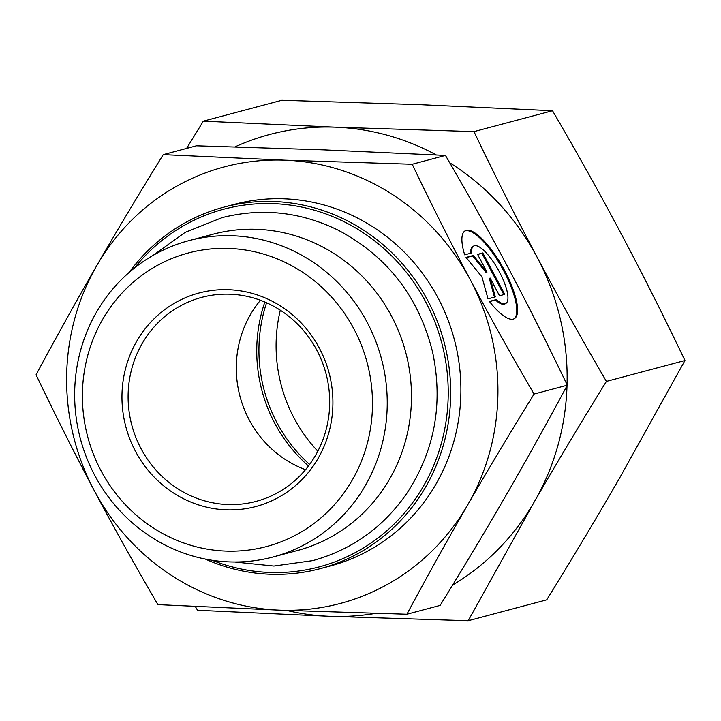 <?xml version="1.0" encoding="UTF-8"?>
<svg xmlns="http://www.w3.org/2000/svg" width="721" height="721" viewBox="0 0 721 721"><rect width="100%" height="100%" fill="white"/><g stroke="black" fill="none" stroke-linecap="round" stroke-linejoin="round"><path stroke-width="1.08" d="M280.307 310.21A147.291 140.162 -104.9 0 0 317.817 451.211M266.581 302.775A147.291 140.162 -104.9 0 0 276.909 422.632A147.291 140.162 -104.9 0 0 309.606 464.477M567.048 384.717A245.491 233.613 -104.9 0 0 537.172 257.316C558.784 298.016 581.865 339.384 606.415 381.4C580.883 422.704 556.837 462.855 534.279 501.87L468.19 620.736L546.725 599.836C572.258 558.541 596.303 518.381 618.861 479.366L684.95 360.509C664.374 317.429 643.312 275.53 621.754 234.812C600.142 194.111 577.061 152.744 552.52 110.728L420.208 104.689L281.857 100.264L203.322 121.164L335.625 127.193A245.491 233.613 -104.9 0 0 234.992 146.868M452.599 585.082A245.491 233.613 -104.9 0 0 534.279 501.87A245.491 233.613 -104.9 0 0 567.021 385.708M468.19 620.736L329.839 616.311A245.491 233.613 -104.9 0 0 375.623 613.373M286.625 610.435A245.491 233.613 -104.9 0 0 329.839 616.311L197.527 610.272L195.328 606.496M186.604 148.409L203.322 121.164M436.304 154.943A245.491 233.613 -104.9 0 0 335.625 127.193L473.976 131.619C494.552 174.698 515.614 216.597 537.172 257.316A245.491 233.613 -104.9 0 0 449.715 162.757M606.415 381.4L684.95 360.509M473.976 131.619L552.52 110.728M308.471 466A147.291 140.162 75.1 0 1 264.85 302.018M205.296 559.081A187.063 178.006 -104.9 0 0 320.16 568.671A187.063 178.006 -104.9 0 0 425.642 487.045A187.063 178.006 -104.9 0 0 413.863 278.171A187.063 178.006 -104.9 0 0 223.97 207.116A187.063 178.006 -104.9 0 0 129.059 272.511M134.421 268.05A185.099 176.14 75.1 0 1 372.685 239.417A185.099 176.14 75.1 0 1 423.443 486.161A185.099 176.14 75.1 0 1 212.172 560.289M320.16 568.671L330.371 565.949A187.063 178.006 -104.9 0 0 435.854 484.332A187.063 178.006 -104.9 0 0 424.065 275.449A187.063 178.006 -104.9 0 0 234.181 204.394L223.97 207.116M188.857 240.652L213.101 234.199A163.685 155.763 75.1 0 1 379.255 296.376A163.685 155.763 75.1 0 1 389.565 479.141A163.685 155.763 75.1 0 1 297.268 550.565L273.025 557.009A163.685 155.763 -104.9 0 0 365.322 485.593A163.685 155.763 -104.9 0 0 355.011 302.82A163.685 155.763 -104.9 0 0 188.857 240.652A163.685 155.763 -104.9 0 0 80.419 438.882A163.685 155.763 -104.9 0 0 273.025 557.009M464.675 254.828A50.344 15.033 -119.2 0 1 465.162 230.801A50.344 15.033 -119.2 0 1 502.87 267.392A50.344 15.033 -119.2 0 1 514.343 318.664A50.344 15.033 -119.2 0 1 489.379 301.414L496.291 299.575A32.896 9.824 60.8 0 0 505.827 303.442A32.896 9.824 60.8 0 0 498.328 269.933A32.896 9.824 60.8 0 0 473.688 246.032A32.896 9.824 60.8 0 0 471.588 252.99L464.675 254.828M513.92 318.871A50.344 15.033 60.8 0 0 502.059 267.851A50.344 15.033 60.8 0 0 464.766 231.053M470.759 253.206A32.896 9.824 -119.2 0 1 472.868 246.483L473.688 246.032M505.827 303.442L505.006 303.901A32.896 9.824 -119.2 0 1 495.471 300.035L489.532 301.612M496.291 299.575L495.471 300.035M482.8 252.954L504.754 294.366L499.518 295.763L490.118 278.018L495.336 296.881L488.009 298.827L481.916 276.819L466.045 257.415L473.382 255.468L486.972 272.096L477.563 254.351L482.8 252.954L477.681 254.558M486.972 272.096L486.152 272.547L472.561 255.919L466.208 257.613M473.382 255.468L472.561 255.919M494.453 297.106L489.298 278.477L490.118 278.018M503.826 294.619L481.979 253.413M406.896 614.238L279.613 610.164A225.853 214.921 -104.9 0 0 467.695 504.889C447.714 539.479 427.445 575.926 406.896 614.238L440.125 605.397C464.396 566.102 486.513 529.16 506.484 494.57C526.465 459.971 546.734 423.524 567.292 385.212L534.054 394.054C509.792 433.357 487.666 470.299 467.695 504.889A225.853 214.921 -104.9 0 0 470.362 279.892A225.853 214.921 -104.9 0 0 284.939 160.179A225.853 214.921 -104.9 0 0 96.848 265.463A225.853 214.921 -104.9 0 0 94.19 490.46A225.853 214.921 -104.9 0 0 279.613 610.164L157.89 604.622C134.557 564.615 113.323 526.555 94.19 490.46C75.047 454.356 55.661 415.81 36.05 374.812C56.598 336.509 76.868 300.053 96.848 265.463C116.829 230.873 138.946 193.931 163.216 154.636L284.939 160.179L412.223 164.253C431.834 205.251 451.211 243.797 470.362 279.892C489.496 315.996 510.729 354.047 534.054 394.054M567.292 385.212C547.672 344.223 528.295 305.677 509.152 269.573C490.019 233.469 468.785 195.418 445.452 155.412L323.729 149.86L196.445 145.795L163.216 154.636M445.452 155.412L412.223 164.253M315.564 455.33A105.563 100.453 75.1 0 1 256.036 501.392A105.563 100.453 75.1 0 1 131.826 425.201A105.563 100.453 75.1 0 1 201.754 297.358A105.563 100.453 75.1 0 1 308.912 337.455A105.563 100.453 75.1 0 1 315.564 455.33M318.132 458.322A110.475 105.122 -104.9 0 0 228.746 289.716A110.475 105.122 -104.9 0 0 135.44 451.256A110.475 105.122 -104.9 0 0 318.132 458.322M352.145 480.276A151.897 144.542 75.1 0 1 100.94 470.57A151.897 144.542 75.1 0 1 229.233 248.448A151.897 144.542 75.1 0 1 352.145 480.276M260.452 300.278A105.563 100.453 -104.9 0 0 250.412 314.644A105.563 100.453 -104.9 0 0 305.524 469.695M234.658 562.001L273.89 566.048L312.788 560.623C351.758 549.799 383.013 527.52 406.545 493.795C434.691 450.904 443.388 403.751 432.645 352.326C418.856 296.863 387.276 256.099 337.906 230.035C300.45 211.812 261.858 207.675 222.14 217.616L185.126 232.378L153.086 255.387"/></g></svg>
